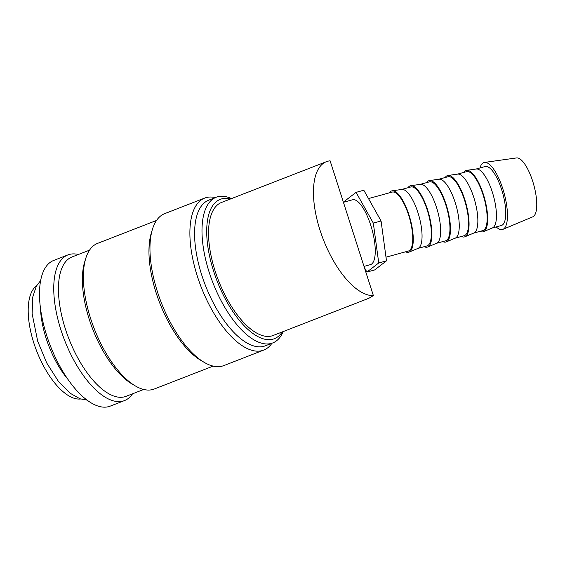 <?xml version="1.0" encoding="UTF-8"?>
<svg xmlns="http://www.w3.org/2000/svg" width="565" height="565" viewBox="0 0 565 565"><rect width="100%" height="100%" fill="white"/><g stroke="black" fill="none" stroke-linecap="round" stroke-linejoin="round"><path stroke-width="0.85" d="M78.358 254.497A78.132 33.992 68.8 0 0 67.892 254.921L53.64 260.465A78.132 33.992 68.8 0 0 46.69 335.497A78.132 33.992 68.8 0 0 110.274 406.115L124.526 400.571A78.132 33.992 68.8 0 0 132.535 393.812M67.892 254.921A78.132 33.992 68.8 0 0 60.942 329.953A78.132 33.992 68.8 0 0 124.526 400.571M231.523 198.583A78.132 33.992 68.8 0 0 216.141 197.27A78.132 33.992 68.8 0 0 209.191 272.302A78.132 33.992 68.8 0 0 272.782 342.92A78.132 33.992 68.8 0 0 283.235 331.563M230.485 198.986A74.735 32.509 68.8 0 0 213.577 271.094A74.735 32.509 68.8 0 0 282.196 331.966M216.141 197.27L208.725 200.158A78.132 33.992 68.8 0 0 201.783 275.183A78.132 33.992 68.8 0 0 265.366 345.801L272.782 342.92M215.322 197.595A81.529 35.468 68.8 0 0 204.643 198.096A81.529 35.468 68.8 0 0 197.397 276.391A81.529 35.468 68.8 0 0 263.749 350.074A81.529 35.468 68.8 0 0 271.956 343.238M204.643 198.096L164.733 213.619A81.529 35.468 68.8 0 0 152.437 229.284A81.529 35.468 68.8 0 0 157.487 291.907A81.529 35.468 68.8 0 0 204.184 362.349A81.529 35.468 68.8 0 0 223.832 365.597L263.749 350.074M152.437 229.284L151.335 232.907A78.132 33.992 68.8 0 0 156.166 292.924A78.132 33.992 68.8 0 0 200.921 360.428L204.184 362.349M156.519 220.456L97.54 243.395A78.132 33.992 68.8 0 0 85.76 258.41A78.132 33.992 68.8 0 0 90.591 318.42A78.132 33.992 68.8 0 0 135.353 385.93A78.132 33.992 68.8 0 0 154.181 389.038L213.16 366.106M85.76 258.41L84.651 262.026A74.735 32.509 68.8 0 0 89.277 319.437A74.735 32.509 68.8 0 0 132.09 384.009L135.353 385.93M89.531 250.154L71.974 256.983A74.735 32.509 68.8 0 0 65.328 328.745A74.735 32.509 68.8 0 0 126.15 396.291L143.708 389.469M480.003 167.946A34.748 11.222 74.6 0 1 484.502 162.416A34.748 11.222 74.6 0 1 502.772 188.689A34.748 11.222 74.6 0 1 502.899 229.362A34.748 11.222 74.6 0 1 496.204 226.911M484.502 162.416L516.551 157.932A30.574 9.88 74.6 0 1 532.633 181.054A30.574 9.88 74.6 0 1 532.739 216.847L502.899 229.362M463.794 172.403A31.824 10.283 74.6 0 1 466.634 170.347L476.253 169.006A30.574 9.88 74.6 0 1 492.327 192.128A30.574 9.88 74.6 0 1 492.44 227.914L483.485 231.671A31.824 10.283 74.6 0 1 479.989 231.368M476.048 169.034L485.144 166.534A30.574 9.88 74.6 0 1 501.628 189.572A30.574 9.88 74.6 0 1 501.346 225.499L492.242 227.999M466.634 170.347A31.824 10.283 74.6 0 1 483.372 194.416A31.824 10.283 74.6 0 1 483.485 231.671M445.192 177.509A31.824 10.283 74.6 0 1 448.038 175.461L457.65 174.112A30.574 9.88 74.6 0 1 473.731 197.234A30.574 9.88 74.6 0 1 473.837 233.027L464.882 236.784A31.824 10.283 74.6 0 1 461.393 236.474M457.445 174.14L466.542 171.64A30.574 9.88 74.6 0 1 483.033 194.678A30.574 9.88 74.6 0 1 482.743 230.605L473.647 233.105M448.038 175.461A31.824 10.283 74.6 0 1 464.769 199.53A31.824 10.283 74.6 0 1 464.882 236.784M426.589 182.622A31.824 10.283 74.6 0 1 429.435 180.574L439.047 179.225A30.574 9.88 74.6 0 1 455.129 202.348A30.574 9.88 74.6 0 1 455.235 238.14L446.279 241.898A31.824 10.283 74.6 0 1 442.791 241.587M438.843 179.253L447.946 176.753A30.574 9.88 74.6 0 1 464.43 199.791A30.574 9.88 74.6 0 1 464.14 235.718L455.044 238.218M429.435 180.574A31.824 10.283 74.6 0 1 446.173 204.636A31.824 10.283 74.6 0 1 446.279 241.898M407.986 187.728A31.824 10.283 74.6 0 1 410.833 185.68L420.452 184.338A30.574 9.88 74.6 0 1 436.526 207.454A30.574 9.88 74.6 0 1 436.632 243.247L427.684 247.004A31.824 10.283 74.6 0 1 424.188 246.693M420.24 184.367L429.344 181.866A30.574 9.88 74.6 0 1 445.827 204.904A30.574 9.88 74.6 0 1 445.545 240.831L436.441 243.331M410.833 185.68A31.824 10.283 74.6 0 1 427.571 209.749A31.824 10.283 74.6 0 1 427.684 247.004M389.391 192.842A31.824 10.283 74.6 0 1 392.23 190.793L401.849 189.445A30.574 9.88 74.6 0 1 417.923 212.567A30.574 9.88 74.6 0 1 418.036 248.36L409.081 252.117A31.824 10.283 74.6 0 1 405.585 251.806M401.644 189.473L410.741 186.973A30.574 9.88 74.6 0 1 427.225 210.011A30.574 9.88 74.6 0 1 426.942 245.937L417.839 248.438M392.23 190.793A31.824 10.283 74.6 0 1 408.968 214.862A31.824 10.283 74.6 0 1 409.081 252.117M368.507 198.576L392.138 192.086A30.574 9.88 74.6 0 1 408.629 215.124A30.574 9.88 74.6 0 1 408.34 251.051L385.994 257.188M343.428 202.298L352.581 199.784A33.632 10.862 74.6 0 1 370.711 225.124A33.632 10.862 74.6 0 1 370.4 264.646L364.008 266.398M40.503 308.624A61.147 26.597 68.8 0 0 46.097 338.23A61.147 26.597 68.8 0 0 68.054 379.482M373.387 295.615L368.98 298.221L273.17 335.476A71.338 31.033 -111.2 0 1 215.11 271.002A71.338 31.033 -111.2 0 1 221.452 202.496L326.365 161.696A71.338 31.033 68.8 0 0 320.023 230.202A71.338 31.033 68.8 0 0 373.387 295.615L330.108 160.82A71.338 31.033 68.8 0 0 326.365 161.696M80.604 398.996A61.147 26.597 -111.2 0 1 33.829 342.997A61.147 26.597 -111.2 0 1 36.57 285.763M344.318 202.051L344.233 201.458L356.07 192.361L373.324 223.119L378.741 262.972L366.911 272.069L364.39 267.577M366.911 272.069L374.659 269.943L386.495 260.846L381.071 220.993L363.818 190.228L356.07 192.361M381.071 220.993L373.324 223.119M386.495 260.846L378.741 262.972M40.609 280.586L36.273 286.293L32.749 297.042L32.12 313.709L37.714 341.281L46.69 362.928L58.442 381.396L70.166 393.254L80.025 398.798L87.074 400.077"/></g></svg>
